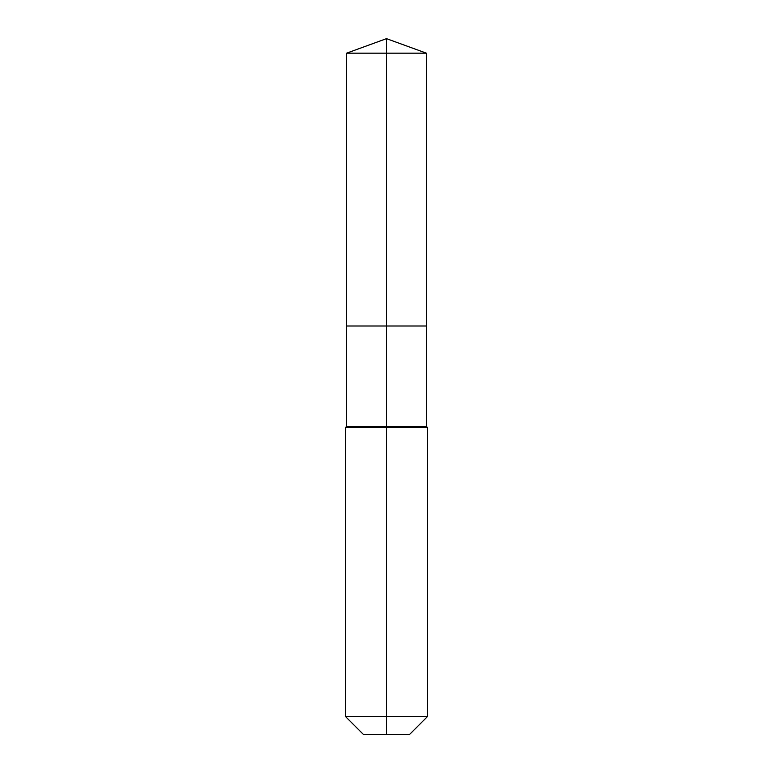 <?xml version="1.0" encoding="UTF-8"?>
<svg xmlns="http://www.w3.org/2000/svg" width="773" height="773" viewBox="0 0 773 773"><rect width="100%" height="100%" fill="white"/><g stroke="black" fill="none" stroke-linecap="round" stroke-linejoin="round"><path stroke-width="1.16" d="M345.579 716.619L427.421 716.619L409.69 734.35L363.31 734.35L345.579 716.619L345.579 427.421L386.5 427.421L386.5 426.396L346.604 426.396L346.604 325.993L386.5 325.993L386.5 53.173L426.396 53.173L386.5 38.65L386.5 53.173L346.604 53.173L346.604 325.993L426.396 325.993L426.396 53.173M386.5 426.396L426.396 426.396L426.396 325.993L386.5 325.993L386.5 426.396M386.5 734.35L386.5 427.421L427.421 427.421L426.396 426.396M386.5 38.65L346.604 53.173M427.421 716.619L427.421 427.421M346.604 426.396L345.579 427.421"/></g></svg>
